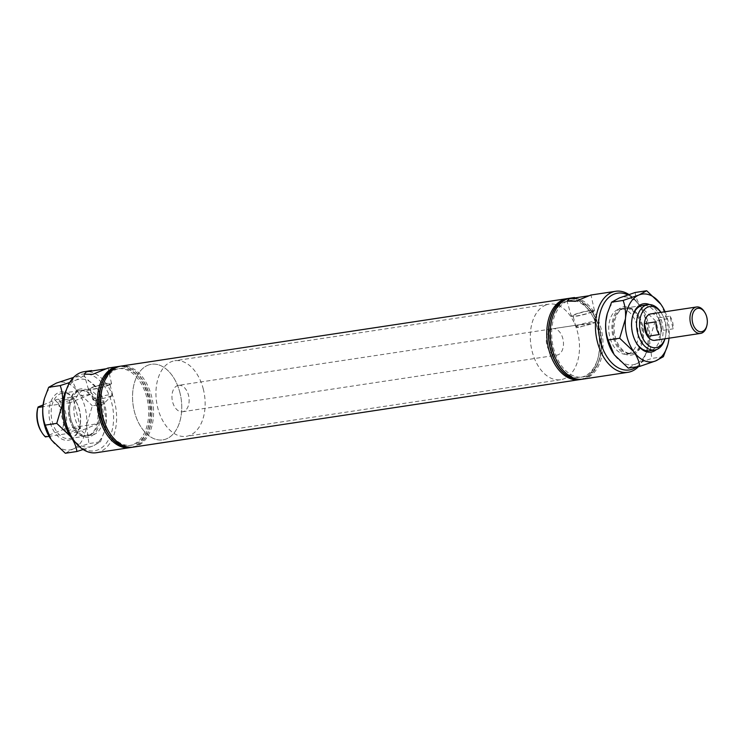 <?xml version="1.0" encoding="UTF-8"?>
<svg xmlns="http://www.w3.org/2000/svg" width="744" height="744" viewBox="0 0 744 744"><rect width="100%" height="100%" fill="white"/><g stroke="black" fill="none" stroke-linecap="round" stroke-linejoin="round"><path stroke-width="0.56" stroke-dasharray="3.72 2.79" d="M107.75 385.252A10.156 1.2 -14.2 0 0 109.824 383.941A10.156 1.2 -14.2 0 0 103.044 384.49A10.156 1.2 -14.2 0 0 92.219 387.605A10.156 1.2 -14.2 0 0 90.145 388.917A10.156 1.2 -14.2 0 0 96.925 388.368A10.156 1.2 -14.2 0 0 107.75 385.252M110.512 396.143A10.156 1.2 -14.2 0 0 112.446 395.111A10.156 1.2 -14.2 0 0 112.586 394.832A10.156 1.2 -14.2 0 0 105.806 395.38A10.156 1.2 -14.2 0 0 94.972 398.496A10.156 1.2 -14.2 0 0 92.898 399.807A10.156 1.2 -14.2 0 0 93.158 399.993A10.156 1.2 -14.2 0 0 100.635 399.054A10.156 1.2 -14.2 0 0 110.512 396.143M105.629 368.857L107.936 368.075M109.08 385.057A11.885 1.404 -14.2 0 0 111.507 383.523A11.885 1.404 -14.2 0 0 103.583 384.155A11.885 1.404 -14.2 0 0 90.889 387.801A11.885 1.404 -14.2 0 0 88.462 389.354A11.885 1.404 -14.2 0 0 96.422 388.694A11.885 1.404 -14.2 0 0 109.08 385.057M588.541 295.824L590.848 295.043M591.991 312.024A11.885 1.404 -14.2 0 0 594.419 310.49A11.885 1.404 -14.2 0 0 586.495 311.122A11.885 1.404 -14.2 0 0 573.801 314.777A11.885 1.404 -14.2 0 0 571.373 316.321A11.885 1.404 -14.2 0 0 579.334 315.661A11.885 1.404 -14.2 0 0 591.991 312.024M178.541 385.327A13.364 8.463 -98.6 0 1 188.511 395.269A13.364 8.463 -98.6 0 1 182.54 411.748A13.364 8.463 -98.6 0 1 172.58 401.807A13.364 8.463 -98.6 0 1 178.541 385.327L594.912 322.403C593.796 323.919 588.867 324.663 580.134 324.635L576.395 326.17L578.274 327.602L594.912 322.403A10.156 1.2 -14.2 0 0 595.358 322.078A10.156 1.2 -14.2 0 0 595.498 321.799A10.156 1.2 -14.2 0 0 590.141 322.068A10.156 1.2 -14.2 0 0 580.134 324.635L552.894 328.709A13.364 8.463 -98.6 0 1 563.078 339.645A13.364 8.463 -98.6 0 1 558.149 354.786A13.364 8.463 -98.6 0 1 556.893 355.139A13.364 8.463 -98.6 0 1 546.701 344.202A13.364 8.463 -98.6 0 1 551.639 329.062A13.364 8.463 -98.6 0 1 552.894 328.709M590.662 312.22A10.156 1.2 -14.2 0 0 592.736 310.908A10.156 1.2 -14.2 0 0 585.956 311.457A10.156 1.2 -14.2 0 0 575.131 314.572A10.156 1.2 -14.2 0 0 573.057 315.884A10.156 1.2 -14.2 0 0 579.836 315.335A10.156 1.2 -14.2 0 0 590.662 312.22M71.554 399.742A7.673 0.911 -14.2 0 0 73.126 398.747A7.673 0.911 -14.2 0 0 67.992 399.156A7.673 0.911 -14.2 0 0 59.808 401.518A7.673 0.911 -14.2 0 0 58.246 402.513A7.673 0.911 -14.2 0 0 63.37 402.095A7.673 0.911 -14.2 0 0 71.554 399.742M67.258 430.953A7.673 0.911 165.8 0 1 75.442 428.6A7.673 0.911 165.8 0 1 80.575 428.181A7.673 0.911 165.8 0 1 79.004 429.176A7.673 0.911 165.8 0 1 70.82 431.529A7.673 0.911 165.8 0 1 65.695 431.948A7.673 0.911 165.8 0 1 67.258 430.953M65.351 393.39A38.837 24.599 -98.6 0 1 79.134 375.06A38.837 24.599 -98.6 0 1 111.74 402.932A38.837 24.599 -98.6 0 1 98.05 449.832A38.837 24.599 -98.6 0 1 72.019 437.519M96.357 452.715A40.976 25.956 81.4 0 0 100.208 451.636A40.976 25.956 81.4 0 0 115.348 405.22A40.976 25.956 81.4 0 0 84.1 371.684M650.926 313.884A13.364 8.463 -98.6 0 1 661.118 324.821A13.364 8.463 -98.6 0 1 656.18 339.962M147.833 365.285A38.223 24.208 -98.6 0 1 151.432 364.281A38.223 24.208 -98.6 0 1 180.578 395.566A38.223 24.208 -98.6 0 1 166.451 438.867A38.223 24.208 -98.6 0 1 162.862 439.871A38.223 24.208 -98.6 0 1 133.715 408.586A38.223 24.208 -98.6 0 1 147.833 365.285M545.585 305.133A38.223 24.208 -98.6 0 1 549.174 304.129A38.223 24.208 -98.6 0 1 578.321 335.414A38.223 24.208 -98.6 0 1 564.203 378.715A38.223 24.208 -98.6 0 1 560.604 379.719A38.223 24.208 -98.6 0 1 531.467 348.434A38.223 24.208 -98.6 0 1 545.585 305.133M131.567 447.386A40.976 25.956 81.4 0 0 135.306 446.335A40.976 25.956 81.4 0 0 150.455 400.002A40.976 25.956 81.4 0 0 119.319 366.355M132.506 447.228A40.976 25.956 81.4 0 0 135.538 446.298A40.976 25.956 81.4 0 0 150.8 400.514A40.976 25.956 81.4 0 0 120.258 366.234M107.117 432.208A38.837 24.599 81.4 0 0 133.148 444.521A38.837 24.599 81.4 0 0 146.838 397.631A38.837 24.599 81.4 0 0 114.232 369.749A38.837 24.599 81.4 0 0 100.449 388.089M130.628 447.507A40.976 25.956 81.4 0 0 133.669 446.577A40.976 25.956 81.4 0 0 148.93 400.802A40.976 25.956 81.4 0 0 118.38 366.522M65.77 428.535L98.292 423.615L77.915 431.985A22.934 14.527 81.4 0 1 70.466 402.551L90.787 394.199A22.859 14.48 81.4 0 0 80.966 390.479A22.859 14.48 81.4 0 0 78.818 391.074A22.859 14.48 81.4 0 0 70.531 402.523A22.859 14.48 81.4 0 0 77.98 431.957A22.859 14.48 81.4 0 0 87.801 435.677A22.859 14.48 81.4 0 0 89.95 435.082A22.859 14.48 81.4 0 0 98.236 423.634A22.859 14.48 81.4 0 0 90.787 394.199L58.32 399.1A22.934 14.527 81.4 0 1 65.77 428.535L45.551 436.412A20.795 13.169 -98.6 0 1 41.348 431.669M83.021 390.442A22.859 14.48 81.4 0 0 74.586 416.333A22.859 14.48 81.4 0 0 92.014 435.045A22.859 14.48 81.4 0 0 94.163 434.45A22.859 14.48 81.4 0 0 102.607 408.549A22.859 14.48 81.4 0 0 85.179 389.847A22.859 14.48 81.4 0 0 83.021 390.442M108.987 431.92A38.837 24.599 81.4 0 0 135.017 444.233A38.837 24.599 81.4 0 0 148.707 397.343A38.837 24.599 81.4 0 0 116.101 369.47A38.837 24.599 81.4 0 0 102.319 387.801M133.325 447.116A40.976 25.956 81.4 0 0 137.175 446.047A40.976 25.956 81.4 0 0 152.315 399.63A40.976 25.956 81.4 0 0 121.067 366.094M565.319 301.534A38.837 24.599 81.4 0 0 551.63 348.425A38.837 24.599 81.4 0 0 584.235 376.297A38.837 24.599 81.4 0 0 598.018 357.966A38.837 24.599 81.4 0 0 591.35 313.847A38.837 24.599 81.4 0 0 565.319 301.534M580.087 379.533A40.976 25.956 81.4 0 0 583.119 378.603A40.976 25.956 81.4 0 0 597.664 359.259A40.976 25.956 81.4 0 0 590.624 312.713A40.976 25.956 81.4 0 0 567.839 298.549M567.188 301.246A38.837 24.599 81.4 0 0 553.508 348.146A38.837 24.599 81.4 0 0 586.114 376.018A38.837 24.599 81.4 0 0 599.896 357.687A38.837 24.599 81.4 0 0 593.219 313.559A38.837 24.599 81.4 0 0 567.188 301.246M581.957 379.254A40.976 25.956 81.4 0 0 584.998 378.324A40.976 25.956 81.4 0 0 599.534 358.98A40.976 25.956 81.4 0 0 592.494 312.424A40.976 25.956 81.4 0 0 569.709 298.26M617.873 309.551A22.859 14.48 81.4 0 0 609.429 335.451A22.859 14.48 81.4 0 0 626.857 354.153A22.859 14.48 81.4 0 0 629.015 353.558A22.859 14.48 81.4 0 0 637.45 327.667A22.859 14.48 81.4 0 0 620.022 308.955A22.859 14.48 81.4 0 0 617.873 309.551M622.086 308.918A22.859 14.48 81.4 0 0 613.642 334.809A22.859 14.48 81.4 0 0 631.07 353.521A22.859 14.48 81.4 0 0 633.218 352.926A22.859 14.48 81.4 0 0 641.663 327.025A22.859 14.48 81.4 0 0 624.235 308.323A22.859 14.48 81.4 0 0 622.086 308.918M622.068 308.844A22.934 14.527 81.4 0 0 613.595 334.828A22.934 14.527 81.4 0 0 631.089 353.595A22.934 14.527 81.4 0 0 633.237 353A22.934 14.527 81.4 0 0 641.709 327.016A22.934 14.527 81.4 0 0 624.225 308.239A22.934 14.527 81.4 0 0 622.068 308.844M582.775 379.152A40.976 25.956 81.4 0 0 586.635 378.073A40.976 25.956 81.4 0 0 601.766 331.657A40.976 25.956 81.4 0 0 570.527 298.121M581.027 379.412A40.976 25.956 81.4 0 0 584.756 378.361A40.976 25.956 81.4 0 0 599.915 332.029A40.976 25.956 81.4 0 0 568.769 298.381M37.777 408.047A20.795 13.169 -98.6 0 1 38.102 406.977M43.096 404.931L54.898 400.077A20.795 13.169 -98.6 0 1 62.347 429.511M98.292 423.615A22.934 14.527 81.4 0 0 90.842 394.181M77.915 431.985L49.03 436.356M70.466 402.551L42.892 406.717M54.898 400.077L58.32 399.1M45.551 436.412L45.393 436.905M628.894 294.494A40.976 25.956 -98.6 0 1 639.291 305.347A40.976 25.956 -98.6 0 1 646.331 351.903A40.976 25.956 -98.6 0 1 638.519 366.569M660.96 312.368A22.934 14.527 -98.6 0 1 661.072 312.536A22.934 14.527 -98.6 0 1 665.015 338.594A22.934 14.527 -98.6 0 1 664.959 338.79M664.904 338.799A20.795 13.169 81.4 0 0 665.369 337.302A20.795 13.169 81.4 0 0 661.797 313.67A20.795 13.169 81.4 0 0 660.904 312.378M636.594 366.857A38.837 24.599 81.4 0 0 646.685 350.61A38.837 24.599 81.4 0 0 640.017 306.482A38.837 24.599 81.4 0 0 627.778 294.857M576.395 326.17A10.156 1.2 -14.2 0 0 575.809 326.783A10.156 1.2 -14.2 0 0 576.061 326.96A10.156 1.2 -14.2 0 0 591.173 323.938M704.252 311.569A13.364 8.463 -98.6 0 1 706.512 316.925A13.364 8.463 -98.6 0 1 706.549 326.756M203.326 389.177A38.223 24.208 81.4 0 0 174.831 360.747A38.223 24.208 81.4 0 0 157.765 407.898A38.223 24.208 81.4 0 0 186.26 436.328A38.223 24.208 81.4 0 0 203.326 389.177M179.927 392.72A38.223 24.208 81.4 0 0 151.432 364.281A38.223 24.208 81.4 0 0 134.366 411.432A38.223 24.208 81.4 0 0 162.862 439.871A38.223 24.208 81.4 0 0 179.927 392.72M669.944 316.135A13.364 8.463 -98.6 0 1 672.585 322.059A13.364 8.463 -98.6 0 1 673.153 328.839L661.453 330.606A13.364 8.463 81.4 0 0 660.886 323.826A13.364 8.463 81.4 0 0 658.245 317.902L669.944 316.135L673.153 328.839M659.305 334.53L656.087 321.817M661.453 330.606L658.245 317.902M633.618 354.469A24.459 15.494 81.4 0 0 642.295 342.919A24.459 15.494 81.4 0 0 638.092 315.131A24.459 15.494 81.4 0 0 621.696 307.374A24.459 15.494 81.4 0 0 613.075 336.911A24.459 15.494 81.4 0 0 633.618 354.469M623.24 308.667A22.934 14.527 -98.6 0 1 625.397 308.062A22.934 14.527 -98.6 0 1 638.612 315.94A22.934 14.527 -98.6 0 1 642.556 341.989A22.934 14.527 -98.6 0 1 634.409 352.823A22.934 14.527 -98.6 0 1 632.251 353.419A22.934 14.527 -98.6 0 1 614.767 334.651A22.934 14.527 -98.6 0 1 623.24 308.667M649.466 304.566A24.459 15.494 -98.6 0 1 662.625 325.63A24.459 15.494 -98.6 0 1 656.282 349.643M651.725 350.201A22.934 14.527 81.4 0 0 660.198 324.217A22.934 14.527 81.4 0 0 642.714 305.449L624.225 308.239M663.378 356.683L651.837 358.431L635.999 363.89L628.271 368.113M667.638 345.374L669.154 337.172L666.829 318.878L655.278 320.627L649.503 340.138L651.837 358.431M635.153 292.494C635.748 297.256 637.757 302.148 641.161 307.17L655.278 320.627M666.829 318.878L661.481 305.17M665.062 311.745A34.252 21.688 -98.6 0 1 669.154 337.172A34.252 21.688 -98.6 0 1 669.051 338.176M607.16 314.117A34.252 21.688 81.4 0 1 619.315 297.953A34.252 21.688 -98.6 0 1 641.161 307.17A34.252 21.688 -98.6 0 1 649.503 340.138A34.252 21.688 -98.6 0 1 635.999 363.89A34.252 21.688 -98.6 0 1 614.153 354.665A34.252 21.688 -98.6 0 1 613.279 353.4M632.539 316.423A22.934 14.527 81.4 0 0 632.409 316.87A22.934 14.527 81.4 0 0 636.353 342.928A22.934 14.527 81.4 0 0 636.613 343.328M70.689 439.602A24.459 15.494 81.4 0 0 79.366 428.051A24.459 15.494 81.4 0 0 75.163 400.263A24.459 15.494 81.4 0 0 58.767 392.507A24.459 15.494 81.4 0 0 50.146 422.043A24.459 15.494 81.4 0 0 70.689 439.602M60.31 393.799A22.934 14.527 -98.6 0 1 62.468 393.204A22.934 14.527 -98.6 0 1 75.683 401.072A22.934 14.527 -98.6 0 1 79.627 427.13A22.934 14.527 -98.6 0 1 71.48 437.956A22.934 14.527 -98.6 0 1 69.332 438.551A22.934 14.527 -98.6 0 1 51.838 419.783A22.934 14.527 -98.6 0 1 60.31 393.799M78.427 389.531A24.459 15.494 -98.6 0 1 98.961 407.089A24.459 15.494 -98.6 0 1 90.34 436.626A24.459 15.494 -98.6 0 1 73.944 428.87A24.459 15.494 -98.6 0 1 69.741 401.081A24.459 15.494 -98.6 0 1 78.427 389.531M88.796 435.333A22.934 14.527 81.4 0 0 97.269 409.349A22.934 14.527 81.4 0 0 79.785 390.581A22.934 14.527 81.4 0 0 77.627 391.177A22.934 14.527 81.4 0 0 69.49 402.011A22.934 14.527 81.4 0 0 73.424 428.06A22.934 14.527 81.4 0 0 86.639 435.938A22.934 14.527 81.4 0 0 88.796 435.333M83.142 449.506L92.721 446.047L100.459 441.824L88.908 443.564L73.07 449.023L65.342 453.254M100.459 441.824L104.709 430.506L106.234 422.304L103.9 404.011L92.349 405.759L86.574 425.27L88.908 443.564M72.224 377.627C72.828 382.388 74.828 387.28 78.232 392.302L92.349 405.759M103.9 404.011L97.892 389.335L83.774 375.887L73.526 377.431M83.774 375.887L76.037 380.11L69.713 382.481M66.467 389.605A34.252 21.688 81.4 0 1 76.037 380.11A34.252 21.688 -98.6 0 1 97.892 389.335A34.252 21.688 -98.6 0 1 98.999 390.972A34.252 21.688 -98.6 0 1 106.234 422.304A34.252 21.688 -98.6 0 1 104.876 429.883A34.252 21.688 -98.6 0 1 92.721 446.047A34.252 21.688 -98.6 0 1 74.214 440.801M44.231 399.249A34.252 21.688 81.4 0 1 56.386 383.086A34.252 21.688 -98.6 0 1 78.232 392.302A34.252 21.688 -98.6 0 1 86.574 425.27A34.252 21.688 -98.6 0 1 73.07 449.023A34.252 21.688 -98.6 0 1 51.224 439.797A34.252 21.688 -98.6 0 1 50.36 438.532M112.586 394.832L109.824 383.941M93.158 399.993L104.225 403.192L112.446 395.111M111.507 383.523L108.094 368.085M594.419 310.49L591.006 295.052M595.498 321.799L592.736 310.908M80.575 428.181L73.126 398.747M549.174 304.129L174.831 360.747M87.801 435.677L92.014 435.045M626.857 354.153L631.07 353.521M631.089 353.595L632.251 353.419M620.022 308.955L624.235 308.323M593.219 313.559L592.494 312.424M599.896 357.687L599.534 358.98M591.35 313.847L590.624 312.713M598.018 357.966L597.664 359.259M80.966 390.479L85.179 389.847M560.604 379.719L186.26 436.328M182.54 411.748L556.893 355.139M661.797 313.67L661.072 312.536M665.369 337.302L665.015 338.594M640.017 306.482L639.291 305.347M646.685 350.61L646.331 351.903M65.695 431.948L58.246 402.513M575.809 326.783L573.057 315.884M571.373 316.321L567.04 301.134M578.274 327.602L576.061 326.96M88.462 389.354L84.128 374.167M92.898 399.807L90.145 388.917M638.612 315.94L638.092 315.131M642.556 341.989L642.295 342.919M625.397 308.062L642.714 305.449M636.353 342.928L636.873 343.737M632.409 316.87L632.67 315.949M75.683 401.072L75.163 400.263M79.627 427.13L79.366 428.051M62.468 393.204L79.785 390.581M104.876 429.883L104.709 430.506M69.332 438.551L86.639 435.938M73.424 428.06L73.944 428.87M69.49 402.011L69.741 401.081"/><path stroke-width="1.12" d="M118.38 366.522A40.976 25.956 81.4 0 0 117.561 366.625L107.936 368.075L92.665 374.334L84.128 374.167L86.453 371.814L105.629 368.857M638.519 366.569A40.976 25.956 -98.6 0 1 631.786 371.247A40.976 25.956 -98.6 0 1 627.936 372.316A40.976 25.956 -98.6 0 1 596.688 338.78A40.976 25.956 -98.6 0 1 611.828 292.364A40.976 25.956 -98.6 0 1 615.679 291.285L590.848 295.043L575.577 301.301L567.04 301.134L569.365 298.781L588.541 295.824M72.745 438.653L72.019 437.519A38.837 24.599 -98.6 0 1 65.351 393.39L65.705 392.097A40.976 25.956 81.4 0 0 72.745 438.653A40.976 25.956 81.4 0 0 96.357 452.715L129.819 447.646A40.976 25.956 81.4 0 0 130.628 447.507M91.624 370.549L84.1 371.684A40.976 25.956 81.4 0 0 80.25 372.753A40.976 25.956 81.4 0 0 65.705 392.097M627.778 294.857A38.837 24.599 81.4 0 0 613.986 294.168A38.837 24.599 81.4 0 0 600.296 341.068A38.837 24.599 81.4 0 0 632.902 368.94A38.837 24.599 81.4 0 0 636.594 366.857M660.904 312.378A20.795 13.169 81.4 0 0 647.857 307.086A20.795 13.169 81.4 0 0 640.528 332.187A20.795 13.169 81.4 0 0 657.984 347.113A20.795 13.169 81.4 0 0 664.904 338.799M664.959 338.79A22.934 14.527 -98.6 0 1 656.868 349.42A22.934 14.527 -98.6 0 1 654.72 350.024A22.934 14.527 -98.6 0 1 637.227 331.247A22.934 14.527 -98.6 0 1 645.699 305.273A22.934 14.527 -98.6 0 1 647.857 304.668A22.934 14.527 -98.6 0 1 660.96 312.368M656.18 339.962A13.364 8.463 -98.6 0 1 654.925 340.315A13.364 8.463 -98.6 0 1 644.732 329.369A13.364 8.463 -98.6 0 1 649.67 314.238A13.364 8.463 -98.6 0 1 650.926 313.884L696.551 306.984A13.364 8.463 -98.6 0 1 704.252 311.569L704.763 312.378A11.83 7.496 81.4 0 0 695.305 309.588A11.83 7.496 81.4 0 0 692.664 322.915A11.83 7.496 81.4 0 0 699.76 331.666A11.83 7.496 81.4 0 0 706.8 325.826A11.83 7.496 81.4 0 0 706.772 317.121A11.83 7.496 81.4 0 0 704.763 312.378M119.319 366.355A40.976 25.956 81.4 0 0 119.198 366.374A40.976 25.956 81.4 0 0 115.348 367.443A40.976 25.956 81.4 0 0 100.803 386.787A40.976 25.956 81.4 0 0 107.843 433.343A40.976 25.956 81.4 0 0 131.456 447.404A40.976 25.956 81.4 0 0 131.567 447.386M120.258 366.234A40.976 25.956 81.4 0 0 119.431 366.336A40.976 25.956 81.4 0 0 115.58 367.406A40.976 25.956 81.4 0 0 100.44 413.831A40.976 25.956 81.4 0 0 131.688 447.367A40.976 25.956 81.4 0 0 132.506 447.228M100.803 386.787L100.449 388.089A38.837 24.599 81.4 0 0 107.117 432.208L107.843 433.343M117.561 366.625A40.976 25.956 81.4 0 0 113.711 367.694A40.976 25.956 81.4 0 0 98.571 414.11A40.976 25.956 81.4 0 0 129.819 447.646M567.839 298.549A40.976 25.956 81.4 0 0 567.012 298.651L121.067 366.094A40.976 25.956 81.4 0 0 117.217 367.164A40.976 25.956 81.4 0 0 102.672 386.508L102.319 387.801A38.837 24.599 81.4 0 0 108.987 431.92L109.712 433.055A40.976 25.956 81.4 0 0 133.325 447.116L579.269 379.682A40.976 25.956 81.4 0 0 580.087 379.533M102.672 386.508A40.976 25.956 81.4 0 0 109.712 433.055M567.012 298.651A40.976 25.956 81.4 0 0 563.161 299.72A40.976 25.956 81.4 0 0 548.021 346.137A40.976 25.956 81.4 0 0 579.269 379.682M569.709 298.26A40.976 25.956 81.4 0 0 568.881 298.363A40.976 25.956 81.4 0 0 565.031 299.441A40.976 25.956 81.4 0 0 549.9 345.858A40.976 25.956 81.4 0 0 581.138 379.394A40.976 25.956 81.4 0 0 581.957 379.254M574.526 297.516L570.527 298.121A40.976 25.956 81.4 0 0 566.668 299.19A40.976 25.956 81.4 0 0 551.536 345.607A40.976 25.956 81.4 0 0 582.775 379.152L627.936 372.316M568.769 298.381A40.976 25.956 81.4 0 0 568.649 298.4A40.976 25.956 81.4 0 0 564.798 299.469A40.976 25.956 81.4 0 0 549.667 345.895A40.976 25.956 81.4 0 0 580.906 379.431A40.976 25.956 81.4 0 0 581.027 379.412M42.892 406.717L37.944 407.47A22.934 14.527 81.4 0 0 42.073 432.803L41.348 431.669A20.795 13.169 -98.6 0 1 37.777 408.047L37.991 407.275M38.102 406.977L43.096 404.931M49.03 436.356L45.393 436.905A22.934 14.527 81.4 0 1 42.073 432.803M615.679 291.285A40.976 25.956 -98.6 0 1 628.894 294.494M706.8 325.826L706.549 326.756A13.364 8.463 -98.6 0 1 700.55 333.414A13.364 8.463 -98.6 0 1 690.581 323.473A13.364 8.463 -98.6 0 1 696.551 306.984M644.388 323.594A13.364 8.463 81.4 0 0 644.955 330.373A13.364 8.463 81.4 0 0 647.606 336.297L659.305 334.53A13.364 8.463 -98.6 0 1 656.654 328.597A13.364 8.463 -98.6 0 1 656.087 321.817L644.388 323.594L647.606 336.297M656.282 349.643A24.459 15.494 -98.6 0 1 653.269 351.493A24.459 15.494 -98.6 0 1 636.873 343.737A24.459 15.494 -98.6 0 1 632.67 315.949A24.459 15.494 -98.6 0 1 641.347 304.398A24.459 15.494 -98.6 0 1 649.466 304.566M647.857 304.668L642.714 305.449A22.934 14.527 81.4 0 0 640.556 306.044A22.934 14.527 81.4 0 0 632.539 316.423M623.128 300.437C625.127 305.933 625.899 312.034 625.462 318.73L619.687 338.241L633.804 351.698C637.18 356.655 639.189 361.547 639.812 366.374L628.271 368.113L614.153 354.665L608.136 339.989C606.137 334.484 605.365 328.392 605.811 321.696L607.327 313.494L611.587 302.176L619.315 297.953L635.153 292.494L646.694 290.746L638.966 294.977L623.128 300.437L611.587 302.176M619.687 338.241L608.136 339.989M639.812 366.374L655.65 360.914L663.378 356.683L667.805 344.751A34.252 21.688 -98.6 0 1 655.65 360.914A34.252 21.688 -98.6 0 1 633.804 351.698A34.252 21.688 -98.6 0 1 625.462 318.73A34.252 21.688 81.4 0 1 638.966 294.977A34.252 21.688 -98.6 0 1 660.812 304.203L646.694 290.746M661.481 305.17L660.812 304.203A34.252 21.688 -98.6 0 1 661.918 305.84A34.252 21.688 -98.6 0 1 665.062 311.745M669.051 338.176A34.252 21.688 -98.6 0 1 667.805 344.751M607.327 313.494L607.16 314.117A34.252 21.688 81.4 0 0 605.811 321.696A34.252 21.688 -98.6 0 0 613.047 353.028L613.065 353.065M636.613 343.328A22.934 14.527 81.4 0 0 649.568 350.796A22.934 14.527 81.4 0 0 651.725 350.201M69.713 382.481L60.199 385.569C62.198 391.074 62.98 397.166 62.533 403.862L56.758 423.373L70.875 436.83C74.251 441.787 76.26 446.679 76.883 451.506L65.342 453.254L51.224 439.797L45.217 425.122C43.217 419.616 42.436 413.524 42.882 406.829L44.398 398.626L48.658 387.317L56.386 383.086L73.526 377.431M56.758 423.373L45.217 425.122M76.883 451.506L83.142 449.506M60.199 385.569L48.658 387.317M66.467 389.605A34.252 21.688 81.4 0 0 62.533 403.862A34.252 21.688 -98.6 0 0 70.875 436.83A34.252 21.688 -98.6 0 0 74.214 440.801M44.398 398.626L44.231 399.249A34.252 21.688 81.4 0 0 42.882 406.829A34.252 21.688 -98.6 0 0 50.118 438.16L50.136 438.197M649.568 350.796L654.72 350.024M654.925 340.315L700.55 333.414"/></g></svg>
